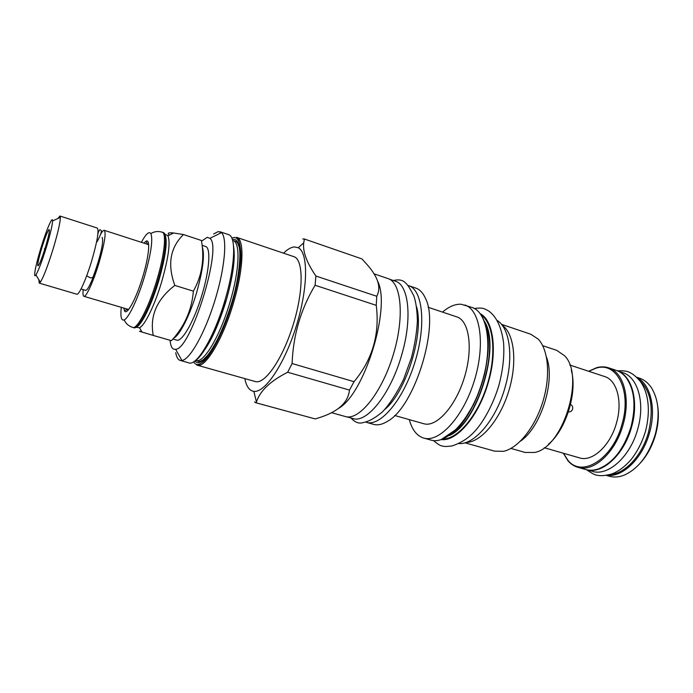 <?xml version="1.0" encoding="UTF-8"?>
<svg xmlns="http://www.w3.org/2000/svg" width="693" height="693" viewBox="0 0 693 693"><rect width="100%" height="100%" fill="white"/><g stroke="black" fill="none" stroke-linecap="round" stroke-linejoin="round"><path stroke-width="1.04" d="M171.561 340.609L171.492 340.687C184.555 326.377 191.84 309.866 193.364 291.164C202.035 275.675 204.712 258.784 201.412 240.488L183.463 234.546L173.674 233.004C168.408 232.424 166.978 233.117 169.378 235.074M193.364 291.164L174.818 285.412C167.256 264.57 170.131 247.618 183.463 234.546M173.614 338.193C179.53 335.62 189.882 315.428 196.587 292.654C202.988 269.958 204.877 254.686 202.243 246.855M201.412 240.488L201.507 241.112M135.897 327.287L139.501 327.702C144.594 325.892 154.73 305.258 161.651 281.869C168.52 257.666 170.608 242.299 167.905 235.785L164.7 234.087M141.866 331.8C137.985 330.76 138.037 330.847 142.013 332.068L153.248 335.438C149.636 316.017 156.826 299.341 174.818 285.412M164.899 234.589C167.801 240.679 165.74 256.141 158.714 280.96C151.628 304.859 141.294 325.788 136.339 326.983M162.205 232.198C166.718 233.004 164.449 255.128 156.8 280.319C148.865 307.146 137.188 329.547 132.77 327.434L133.844 327.746C138.279 329.868 149.983 307.475 157.909 280.656C165.549 255.483 167.801 233.368 163.262 232.553L162.205 232.198C158.117 230.977 154.34 231.427 150.857 233.567C149.03 231.081 145.868 234 141.381 242.316M121.284 307.346C120.305 316.736 121.266 320.928 124.168 319.906C128.629 318.234 137.933 298.726 144.473 276.715C150.987 253.907 153.118 239.518 150.857 233.567M123.848 308.099L124.48 310.802C126.706 316.207 136.244 298.796 142.801 276.628C149.177 255.7 150.563 238.314 145.98 241.251L143.919 243.13M100.771 233.974C102.321 231.341 103.482 230.119 104.279 230.327C106.298 232.761 104.513 243.711 98.908 263.175C93.382 281.635 86.105 297.496 83.888 296.301C82.987 295.954 82.762 293.728 83.203 289.631M81.046 288.99L85.672 290.367C87.127 290.454 89.596 286.174 93.053 277.538M93.243 277.07L97.99 263.193M102.148 237.396C104.374 242.307 98.319 262.985 93.157 276.715C92.082 278.534 89.951 278.17 86.746 275.623M57.779 218.572L59.944 216.017L97.271 228.066C99.168 230.466 97.306 241.415 91.667 260.94C86.123 279.444 78.924 295.374 76.828 294.213L39.206 283.108L38.86 279.773M59.944 216.017L60.378 217.385C60.256 222.6 57.822 233.143 53.101 248.995C47.722 266.216 43.477 277.287 40.341 282.216L39.206 283.108M46.396 247.202C41.944 261.469 38.453 270.694 35.906 274.887C32.9 279.444 35.629 265.133 40.852 248.163C46.24 230.31 52.685 215.142 52.573 220.937C52.382 225.312 50.32 234.069 46.396 247.202M45.391 247.375C48.908 235.369 50.095 229.435 48.926 229.574C47.332 231.713 44.941 237.855 41.771 248.007C38.955 257.432 37.621 263.323 37.76 265.696C38.765 266.32 41.311 260.213 45.391 247.375M45.071 248.415L44.395 248.752L44.768 249.385M44.395 248.752L44.915 248.917M171.492 340.687L153.248 335.438M172.912 339.033L176.62 340.098C181.982 342.463 194.404 320.729 202.122 294.369C209.607 269.62 210.932 247.592 205.552 246.483L202.079 245.339M170.08 340.28C170.504 345.409 171.76 348.38 173.856 349.203L175.615 349.289C190.826 349.878 222.799 246.431 209.901 238.331L207.242 237.327L201.516 241.173M175.736 352.676C176.464 356.921 177.85 359.468 179.877 360.317L181.947 360.499C189.96 359.546 204.833 333.203 214.865 300.641C224.956 268.096 227.538 237.959 221.457 232.649L218.252 231.566L213.643 233.983M236.616 237.344L293.858 256.653C303.534 259.338 303.777 290.679 293.156 324.835C282.657 359.026 264.778 384.771 255.267 381.531L197.107 365.176C205.137 368.633 222.869 339.397 233.42 303.136C243.659 269.144 244.629 239.068 236.616 237.344L237.682 238.73C238.288 238.323 242.143 248.856 240.419 263.288C239.163 275.138 236.46 288.314 232.311 302.832C224.333 329.807 212.136 354.097 203.378 361.668C195.054 367.299 198.622 364.189 197.107 365.176L196.76 365.064M283.567 253.179C287.552 249.246 291.19 247.158 294.482 246.933L298.224 247.739C308.385 252.547 308.194 287.768 296.37 325.831C284.658 363.92 264.943 393.113 253.846 391.346L252.044 390.904C248.527 389.397 246.119 385.291 244.811 378.586M292.108 363.539L354.054 381.687C372.47 359.572 379.868 334.121 376.256 305.344L376.749 296.266L315.913 276.039L315.081 285.247C300.788 309.199 293.13 335.291 292.108 363.539L287.673 372.245C270.417 380.994 260.005 390.904 256.445 401.957L256.141 402.824L254.539 401.931M315.913 276.039C306.67 262.586 302.616 251.507 303.733 242.81L304.383 238.998L302.746 238.972M376.256 305.344L315.081 285.247M376.749 296.266C381.341 287.63 378.196 277.165 367.325 264.873L361.928 258.913L304.383 238.998M256.141 402.824L315.22 418.927L255.682 402.711M315.22 418.927L317.169 418.321C337.387 412.37 348.155 402.962 349.463 390.081L287.673 372.245M354.054 381.687L349.463 390.081M377.512 280.951C391.545 306.86 364.206 395.27 338.011 408.679M331.401 412.664L345.374 416.536C358.835 420.92 381.393 393.468 392.974 355.682C404.729 317.957 401.594 282.571 388.002 278.586L373.96 273.787M389.249 279.106L395.322 281.176C408.757 284.71 412.526 318.39 401.697 354.885C390.765 393.901 366.753 423.666 352.876 418.529L346.699 416.814M407.657 285.351L408.619 285.629C422.756 289.804 426.481 325.069 414.838 362.439C403.369 399.861 380.396 426.879 366.363 422.349L373.648 424.367C377.78 425.502 382.423 424.471 387.569 421.275C414.639 406.938 439.778 325.589 425.519 298.484C423.076 292.94 419.828 289.466 415.765 288.071L408.619 285.629M428.144 307.285L456.8 316.883C469.308 320.625 473.362 348.692 464.301 377.728C455.405 406.817 436.218 427.702 423.787 423.726L394.707 415.488M464.821 304.998C480.353 309.676 485.62 344.516 474.298 380.821C463.167 417.177 439.163 442.966 423.7 438.071L430.977 440.09C446.621 445.027 470.755 419.386 481.852 383.151C493.139 346.976 487.673 312.179 471.976 307.441L461.105 304.244C455.188 303.932 448.995 306.557 442.524 312.101M409.303 419.62C411.902 429.262 416.38 435.308 422.739 437.768L423.7 438.071M481.228 315.09C493.607 323.276 496.82 353.95 487.214 384.806C477.737 415.705 457.778 439.223 442.94 438.99M458.87 443.537C474.454 445.01 496.205 419.577 505.11 387.196C513.937 357.025 509.719 327.538 496.942 320.331M502.174 325.225C514.31 333.359 517.671 362.43 508.645 391.432C499.74 420.469 480.552 442.576 465.947 442.446M501.437 324.307L530.769 334.225L538.14 339.05C548.458 349.644 550.77 376.169 542.758 401.975C534.814 427.798 517.94 448.397 503.447 451.325L494.637 451.143L464.821 442.792M546.448 357.034C555.708 380.171 541.155 427.278 520.452 441.164M548.397 444.291C566.042 429.764 577.659 392.169 571.292 370.209M510.932 448.432L525.173 452.468L534.528 452.46C563.028 447.964 585.438 375.441 564.448 355.648L556.73 350.363L542.697 345.66M570.512 404.53C572.288 405.353 572.981 406.886 572.565 409.121C571.846 411.07 570.59 411.997 568.797 411.902L568.797 411.902M569.785 365.029L604.617 376.533C616.831 380.015 622.782 401.36 616.545 422.756C610.455 445.66 592.272 462.24 579.478 457.874L544.23 447.721M563.461 453.265L567.662 459.909C581.366 478.395 612.829 459.537 622.071 424.029C631.973 390.67 616.605 361.209 596.006 368.191L588.79 371.309M563.331 453.222L567.922 460.715C570.737 464.015 574.055 466.216 577.867 467.325C593.442 472.6 615.722 452.425 623.18 424.341C630.821 398.111 623.466 372.098 608.619 367.827C604.842 366.588 600.857 366.536 596.682 367.671L588.66 371.266M577.867 467.325L585.533 469.499C589.63 470.651 593.996 470.434 598.631 468.84C613.279 462.794 624.081 448.769 631.028 426.775C636.105 406.393 634.632 390.237 626.619 378.291C623.691 374.359 620.209 371.717 616.172 370.357L608.619 367.827M613.79 458.454C621.656 450.207 627.442 439.665 631.158 426.853C634.199 415.653 634.901 405.18 633.272 395.408M588.097 470.036C603.646 473.458 624.488 453.646 631.6 426.949C638.807 402.061 632.406 377.035 618.589 371.353M587.188 469.889L592.203 471.309C607.995 476.637 630.405 456.722 637.777 428.872C645.339 402.858 637.742 376.966 622.704 372.626L617.758 370.963M610.36 474.436C625.147 473.761 642.281 455.344 648.483 432.224C654.045 408.368 651.03 391.06 639.457 380.284M606.921 475.277C622.626 477.676 642.74 458.281 649.592 432.527C656.505 408.558 650.467 384.182 637.092 377.65M636.642 377.209L639.57 378.196C644.118 379.729 647.981 382.787 651.169 387.361C658.74 399.359 660.117 415.003 655.301 434.303C648.761 455.206 638.331 468.84 624.021 475.207C618.814 477.182 613.894 477.529 609.277 476.23L606.297 475.389M640.211 463.175C647.21 455.466 652.347 445.911 655.613 434.511C658.289 424.662 659 415.298 657.752 406.427M180.206 360.421L188.938 362.881C196.734 366.276 214.293 336.867 224.887 300.485C235.178 266.381 236.374 236.278 228.577 234.632L219.976 231.731M225.537 300.736C216.649 331.072 202.477 357.77 193.901 361.625M233.541 246.162C235.559 258.108 233.065 276.412 226.057 301.065C217.645 327.988 208.81 346.353 199.549 356.159M229.946 302.278C239.544 270.443 240.54 242.212 233.065 240.61L235.351 241.207C236.668 242.351 236.971 240.627 238.99 246.621C241.129 250.554 239.752 277.313 231.713 302.754C227.521 316.432 222.756 328.699 217.42 339.553C213.868 346.223 210.594 351.481 207.614 355.344L203.508 359.52C200.554 361.443 198.796 362.023 198.25 361.27L196.024 360.481C203.508 363.704 220.071 336.218 229.946 302.278M232.398 239.639C242.351 236.096 242.741 266.467 231.757 302.763C220.573 341.328 201.455 370.131 194.924 360.897M231.86 238.21C243 232.285 244.057 263.929 232.285 302.824C220.322 344.118 199.801 373.813 193.676 361.781M385.057 409.216C406.15 391.84 424.255 333.264 416.64 307.025M485.273 323.977C496.145 352.581 476.412 416.458 451.29 433.939M450.372 434.754C477.382 421.448 499.774 349.012 484.979 322.782M449.185 435.602C477.269 424.029 501.134 346.812 484.476 321.422M480.24 313.712C493.312 320.27 497.617 350.623 488.418 381.973C479.149 415.601 456.782 441.805 441.346 439.57M167.905 235.785L173.674 233.004M139.501 327.702L142.013 332.068M132.77 327.434C128.707 326.143 125.84 323.631 124.168 319.906M147.678 244.343L145.98 241.251M104.279 230.327L148.657 244.664M83.888 296.301L128.621 309.502M127.633 309.217L124.48 310.802M97.193 241.632C101.005 234.26 102.2 230.457 100.788 230.241C99.974 228.976 99.021 230.145 97.921 233.74M35.906 274.887L40.341 282.216M52.573 220.937L60.378 217.385M49.428 230.093L48.926 229.574M38.479 265.549L37.76 265.696M175.615 349.289L181.947 360.499M209.901 238.331L221.457 232.649M253.846 391.346L256.445 401.957M298.224 247.739L303.733 242.81M480.05 313.479C488.868 325.953 490.427 345.946 484.745 373.432C482.007 384.442 478.265 394.88 473.501 404.738L462.993 421.89L457.259 428.638L441.051 439.665M567.662 459.909L567.922 460.715M596.006 368.191L596.682 367.671M498.934 385.178C493.156 404.859 483.064 422.262 475.173 430.855C468.927 437.907 461.209 442.931 452.027 445.937C443.875 446.89 444.334 446.379 442.125 445.954C440.566 445.954 437.69 444.152 433.497 440.557M498.977 385.031C502.971 369.828 504.504 355.726 503.568 342.723C501.472 327.044 496.431 316.415 488.426 310.828C484.104 308.792 483.844 307.354 474.315 308.472M411.339 358.012L403.56 379.452C397.158 392.68 390.237 403.369 382.822 411.529C371.05 421.604 365.064 422.011 362.664 422.73C358.723 423.847 354.833 422.271 350.996 418M411.391 357.839C414.735 344.958 416.736 332.692 417.394 321.067C417.099 309.988 415.895 301.559 413.773 295.772C410.109 288.626 407.545 284.546 406.089 283.541C403.309 280.111 399.099 279.114 393.477 280.544M645.504 431.306C642.238 442.056 637.447 451.464 631.132 459.52C624.809 466.822 618.199 471.69 611.295 474.125C605.275 475.658 600.701 476.048 597.583 475.277C595.737 475.433 592.099 473.596 586.676 469.785M645.529 431.202C651.333 408.264 647.409 390.852 640.141 381.185C636.035 376.481 632.458 373.544 629.4 372.392C627.771 371.188 623.726 370.642 617.272 370.764"/></g></svg>
